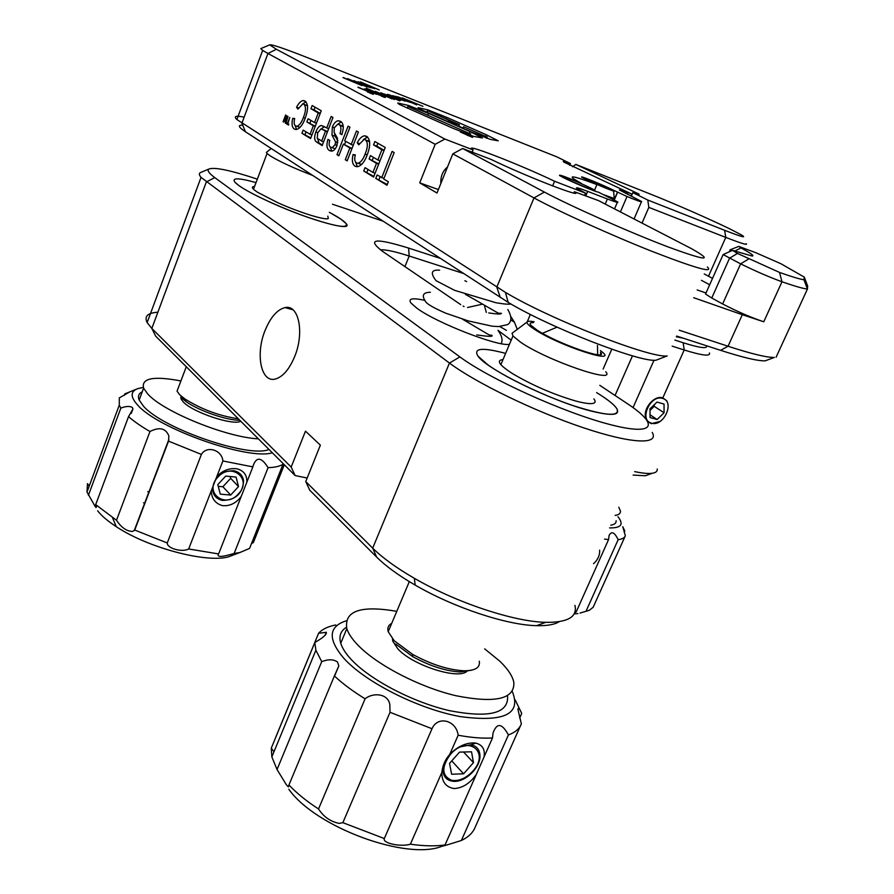 <?xml version="1.0" encoding="UTF-8"?>
<svg xmlns="http://www.w3.org/2000/svg" width="894" height="894" viewBox="0 0 894 894"><rect width="100%" height="100%" fill="white"/><g stroke="black" fill="none" stroke-linecap="round" stroke-linejoin="round"><path stroke-width="1.34" d="M399.294 104.397L453.157 128.367L473.63 136.38L482.425 137.967L470.043 131.619L428.528 113.37L408.424 105.447L397.729 103.011L399.294 104.397M419.688 108.99L446.464 121.014L454.331 122.657L428.606 111.124L459.438 124.668L450.688 122.869L471.026 131.798L490.325 139.397L498.271 140.827L486.302 134.748L446.709 117.349L427.734 109.839L418.046 107.638L419.688 108.99M780.954 263.752L755.564 252.6L738.768 246.398L740.97 247.951C750.826 253.214 754.57 255.919 752.2 256.053L732.544 250.365L737.461 253.427L779.546 272.435C792.084 276.861 800.208 279.297 803.941 279.733L804.287 277.118L780.954 263.752M746.266 243.682C747.943 245.437 741.104 243.347 725.76 237.402L648.832 207.386L647.792 200.032L724.621 230.294C741.796 236.988 747.328 238.486 741.204 234.787L729.28 228.629C709.914 219.186 673.852 203.385 651.234 194.411L575.825 164.407L572.529 166.765M620.425 211.9L627.029 196.524L613.887 190.4C603.729 185.237 578.217 174.788 581.882 177.314L596.924 184.589C576.932 177.09 569.042 175.101 573.255 178.599L581.726 183.661C566.528 177.124 559.108 174.375 559.465 175.414L562.795 177.303C572.048 182.108 596.656 192.355 598.332 192.109L617.564 201.832C619.061 203.094 615.675 202.145 607.384 198.982L587.671 191.372L585.816 195.741M552.637 185.918L554.582 181.258C519.291 164.272 460.142 141.364 473.116 149.924L472.188 152.181M569.713 165.368L570.461 163.602C564.595 161.468 562.315 160.931 563.622 161.982L631.98 194.154L627.901 192.545L627.23 194.099M575.825 164.407L638.841 193.987C639.97 194.914 637.97 194.456 632.851 192.635L647.792 200.032M287.488 123.45L289.768 117.472L287.902 123.707L288.84 124.277L288.55 125.059L286.259 123.663L286.549 122.88L287.935 123.618M310.956 108.733L312.174 105.548L321.248 110.755L310.576 138.548L301.948 133.273L303.167 130.111L310.062 134.29L313.336 125.775L306.865 121.93L308.084 118.746L314.565 122.567L318.253 112.957L310.956 108.733L314.062 109.895L315.079 107.224M332.356 126.926C334.065 123.014 336.043 120.969 338.301 120.768L340.323 121.249C343.598 123.07 344.112 127.54 341.854 134.659L339.999 133.575C341.474 128.926 341.184 125.931 339.128 124.579L337.753 124.232L334.255 127.797L334.155 132.435L337.463 138.246L337.016 145.543C335.507 149.063 333.741 150.918 331.719 151.108L329.506 150.561C326.746 149.019 326.221 145.286 327.964 139.363L329.774 140.447C328.69 144.09 329.003 146.359 330.702 147.264L332.21 147.689L335.071 144.694L335.574 141.911L331.953 135.072L332.356 126.926L334.311 127.652M365.098 154.103C367.937 147.376 368.049 142.593 365.456 139.788L364.07 139.442L358.773 144.828L357.22 142.749C359.422 138.592 361.824 136.279 364.439 135.799L366.596 136.313C370.529 139.565 370.686 145.867 367.065 155.243C364.506 161.959 361.321 165.781 357.499 166.72L354.974 166.139C352.359 164.34 351.722 160.484 353.029 154.573L355.287 154.841C354.281 158.897 354.65 161.568 356.371 162.853L358.058 163.278C360.919 162.261 363.266 159.199 365.098 154.103L367.211 154.874M381.693 177.761L392.108 151.41L394.165 152.595L383.716 178.99L388.365 181.806L386.99 185.248L375.771 178.387L377.112 174.978L383.895 178.543M244.14 117.159C235.815 115.415 233.401 116.22 236.876 119.539L505.412 292.36C550.704 319.549 650.441 358.438 667.17 355.935L655.995 360.226C640.149 362.629 549.508 327.416 508.172 302.373L245.47 131.776C238.407 127.093 237.491 124.914 242.721 125.216M707.355 266.982C713.948 273.419 695.621 268.256 652.396 251.505C611.205 235.211 558.839 211.476 533.997 197.932L452.811 153.857L462.634 148.516L491.085 159.423C527.236 176.934 586.9 199.91 574.373 191.718L573.814 193.037M438.406 189.562L419.733 182.857L436.998 193.026L452.811 153.857M419.733 182.857L435.188 144.292L267.943 53.495L262.668 50.399L260.813 48.6L261.339 48.377M373.536 144.906L374.865 141.52L385.247 147.476L373.591 177.057L363.724 171.022L365.054 167.659L372.932 172.441L376.508 163.378L369.121 158.976L370.451 155.601L377.849 159.97L381.883 149.734L373.536 144.906L376.765 146.102L377.883 143.252M351.152 144.649L356.482 130.971L358.393 132.066L347.151 160.898L345.274 159.747L349.867 147.968L343.374 144.113L338.837 155.813L336.982 154.684L348.068 126.143L349.945 127.216L344.659 140.805L353.197 145.398M326.712 127.987L331.16 116.444L332.97 117.483L322.131 145.61L315.738 141.375C314.252 139.352 314.297 136.201 315.873 131.921C317.348 128.077 319.136 125.942 321.248 125.495L328.646 128.702M303.379 117.527C305.971 111.191 306.139 106.755 303.882 104.218L302.775 103.939L297.903 109.102L296.562 107.224C298.63 103.179 300.842 100.955 303.2 100.541L304.932 100.966C308.363 103.86 308.419 109.716 305.1 118.533C302.664 125.048 299.725 128.702 296.26 129.507L294.282 129.015C291.992 127.429 291.466 123.864 292.707 118.332L294.696 118.522C293.768 122.322 294.048 124.791 295.556 125.92L296.897 126.277C299.479 125.372 301.647 122.456 303.379 117.527L305.223 118.209M285.856 122.143L288.036 116.421L285.879 123.428L285.264 123.048L286.65 116.846L283.689 122.087L283.074 121.718L285.633 114.98L283.879 120.936L286.818 115.695L286.303 122.299M369.781 92.987L373.357 94.317L369.77 93.021M368.887 92.384L372.764 94.049L368.887 92.384M472.568 137.408L460.354 132.033L472.568 137.408M347.576 78.605L366.942 86.908L347.509 78.773M363.445 83.667L374.575 88.73L363.4 83.779M358.036 87.143L372.899 93.468L357.958 87.344M364.864 88.852L379.38 95.088L364.864 88.852M368.462 90.104L385.381 97.468L368.462 90.104M375.268 91.322L394.444 99.513L375.178 91.568M387.381 94.306L401.16 100.229L387.381 94.306M397.048 96.653L410.502 102.441L401.708 99.525L392.846 95.636L405.228 100.821L395.595 96.295L407.318 101.257L397.048 96.653M402.222 97.904L422.929 106.319L402.222 97.904M570.461 163.602L556.962 156.908L309.201 58.345C284.605 48.611 271.441 44.119 269.697 44.868L276.38 49.282L444.888 139.062L435.188 144.292M473.116 149.924L444.888 139.062M587.671 191.372C578.731 187.952 575.133 186.98 576.898 188.444L585.57 193.182L554.582 181.258M627.029 196.524C637.701 200.871 642.551 202.536 641.579 201.508L619.341 189.919L627.901 192.545M398.568 97.021L416.693 104.855L398.568 97.021M388.957 94.686L404.948 101.134L388.957 94.686M380.945 92.752L399.841 100.921L380.945 92.752M366.339 88.215L385.66 96.574L375.514 92.797L366.339 88.215M381.347 96.094L384.476 97.323L381.347 96.094M364.149 89.054L376.452 94.283L364.149 89.054M360.45 81.89L379.268 89.959L360.394 82.047M359.232 82.594L370.451 87.701L359.187 82.717M343.117 77.465L362.025 85.612L343.039 77.644M371.569 93.412L367.233 91.814L371.569 93.412M461.248 132.424L471.674 137.017L461.248 132.424M463.651 133.329L470.49 136.335L463.628 133.385M462.634 148.516L544.379 192.076C570.54 206.089 628.951 232.038 667.237 246.61C706.182 260.947 714.395 261.707 691.878 248.867L598.555 200.625L574.373 191.718M697.152 289.947L706.025 292.964M617.441 192.623L614.323 199.91M709.691 284.75L701.432 280.325M585.57 193.182L584.676 195.305M712.54 278.358L704.249 273.955M642.048 223.064L648.832 207.386M631.98 194.154L631.164 196.054M679.261 330.21L728.062 346.246C751.541 353.89 766.974 357.611 774.349 357.421L765.23 360.841C758 361.075 743.115 357.578 720.598 350.325L676.657 336.055M693.699 297.713L742.322 314.71L728.062 346.246L720.598 350.325M804.287 277.118L807.673 286.069L807.427 289.041L776.081 357.276M803.941 279.733L807.427 289.041C803.639 288.751 795.157 286.326 781.982 281.789C769.03 277.006 755.24 271.027 740.623 263.853L723.145 254.555L732.376 250.421M779.546 272.435L781.982 281.789L763.767 321.784L742.322 314.71M660.007 358.684L655.995 360.226M631.343 196.144L632.851 192.635M594.555 190.154L596.924 184.589M737.461 253.427L729.538 258.21L711.747 298.026L722.631 303.96L740.623 263.853L748.591 259.014M763.767 321.784C750.725 317.381 737.014 311.436 722.631 303.96M711.747 298.026L705.545 294.025L705.858 293.333M731.102 250.923L730.029 249.828L738.645 246.442M463.07 128.099L458.812 126.233M458.745 126.412L459.438 124.668M426.941 112.42L427.544 110.89M486.37 136.726L463.617 126.736L486.37 136.726L485.878 137.922M486.727 138.246L487.275 136.905M463.003 128.278L463.617 126.736M469.685 133.619L407.943 106.487L469.685 133.619L469.16 134.927M470.099 135.273L470.691 133.809M407.273 108.185L407.943 106.487M411.072 102.207L401.808 98.217L411.017 102.341M394.042 98.172L384.386 94.015L393.986 98.318M392.075 98.709L377.234 92.35L391.985 98.921M382.04 95.323L372.172 91.065L381.962 95.502M372.306 87.88L367.099 85.679L372.239 88.048M365.177 84.751L358.103 81.745L365.121 84.896M368.16 86.852L362.908 84.628L368.093 87.02M360.964 83.69L353.834 80.661L360.908 83.835M468.635 135.687L466.623 134.871L468.59 135.799M372.016 93.758L370.641 93.233L371.982 93.836M387.27 184.566L375.771 178.387M379.022 179.538L380.106 176.788M373.848 176.386L363.724 171.022M366.953 172.173L368.026 169.458M375.1 173.212L372.932 172.441M378.676 164.161L376.508 163.378M378.754 163.948L369.121 158.976M372.351 160.149L373.435 157.366M380.017 160.752L377.849 159.97M384.04 150.527L381.883 149.734M384.118 150.348L376.765 146.102M369.703 141.978L365.456 139.788M368.663 140.973L367.836 140.66M359.455 143.565L357.22 142.749M363.377 139.587L367.557 137.005M356.594 166.709L354.974 166.139M357.455 166.72L355.6 162.172M355.175 155.344L353.029 154.573M359.12 163.647L361.757 164.34M347.319 160.484L345.274 159.747M351.912 148.717L349.867 147.968M351.99 148.493L343.374 144.113M338.994 155.4L336.982 154.684M344.548 144.537L345.743 141.453M341.977 134.301L339.999 133.575M343.296 126.702L339.128 124.579M342.29 125.752L341.452 125.439M331.003 151.097L329.506 150.561M331.875 151.097L330.031 146.739M333.518 148.158L335.205 148.84M337.06 145.409L335.071 144.694M337.787 142.716L335.574 141.911M337.921 140.85L335.116 136.234L331.953 135.072M335.116 136.234L334.501 133.105M337.708 124.244L341.318 121.964M322.376 144.962L315.738 141.375M318.879 142.515L317.761 138.905M317.772 132.614L315.873 131.921M321.136 128.982L324.444 126.646M327.483 131.709L324.421 130.144M321.594 141.286L325.472 131.228L322.41 129.418L320.879 128.982L317.672 132.871L317.225 138.335L323.527 141.99M327.405 131.932L325.472 131.228M325.55 130.569L322.41 129.418M310.821 137.922L301.948 133.273M305.066 134.402L306.039 131.854M311.95 134.983L310.062 134.29M315.213 126.467L313.336 125.775M315.303 126.233L306.865 121.93M309.983 123.07L310.978 120.455M316.442 123.271L314.565 122.567M320.13 113.661L318.253 112.957M320.208 113.449L314.062 109.895M307.581 105.883L303.882 104.218M306.977 105.38L306.318 105.134M298.518 107.95L296.562 107.224M302.563 103.961L305.96 101.748M295.568 129.485L294.282 129.015M296.562 129.474L295.154 125.618M294.584 119.025L292.707 118.332M298.283 126.78L300.038 127.395M288.74 124.557L286.259 123.663M285.935 123.294L285.264 123.048M283.756 121.964L283.074 121.718M611.161 189.327L613.519 190.59C618.749 193.618 596.7 184.7 587.95 180.23L585.112 178.565C584.195 177.448 603.506 185.438 611.161 189.327M614.849 198.691L603.83 194.769M596.276 191.584L594.32 190.724M591.627 188.5L593.895 189.729C600.477 193.495 575.591 183.538 565.902 178.509L562.929 176.721C561.778 175.347 583.301 184.198 591.627 188.5M667.002 401.082L662.823 397.897C653.76 394.623 641.546 410.402 646.284 419.297M647.949 421.722L651.324 423.678L660.152 421.376M265.004 330.635C270.48 317.292 277.162 309.603 285.052 307.592C298.674 304.116 304.642 332.523 294.729 356.404C289.298 369.401 282.795 376.955 275.218 379.067C261.037 382.911 255.315 354.214 265.004 330.635M517.257 329.383L514.475 322.298L511.089 316.945M482.548 304.15L467.584 307.491M486.314 312.431L484.358 305.245M509.446 344.335C498.047 346.805 436.339 322.823 416.861 308.184L410.949 303.021C407.91 298.585 412.436 297.668 424.516 300.295M497.98 330.311L511.2 340.178M340.58 218.929L329.327 212.303C338.267 217.086 343.832 220.807 346.034 223.466L340.58 218.929M256.019 182.611C238.698 177.761 231.647 177.615 234.876 182.175L238.732 185.471C249.761 193.484 280.794 207.833 307.38 217.153C335.865 226.73 348.749 228.83 346.034 223.466C354.549 232.429 310.944 220.717 271.363 202.759C251.594 193.774 239.436 186.913 234.876 182.175C231.647 177.615 238.698 177.761 256.019 182.611M596.622 392.622C607.439 399.238 614.189 404.602 616.86 408.737C620.447 415.554 611.239 416.168 589.269 410.569C550.536 400.59 485.811 368.674 477.899 355.991C473.183 348.124 482.425 347.252 505.624 353.387C482.425 347.252 473.183 348.124 477.899 355.991L487.632 364.651C505.11 377.324 542.837 395.439 573.445 405.72C605.853 416.001 620.324 416.995 616.86 408.737C614.916 405.652 610.49 401.764 603.584 397.081M463.226 273.396L409.195 256.019C395.092 251.516 385.482 249.448 380.352 249.817M559.275 621.676C554.537 624.604 546.972 625.934 536.579 625.666C506.909 625.152 453.85 607.641 415.174 585.089C398.612 575.49 385.772 566.148 376.642 557.074L309.715 490.147L305.748 481.553L372.686 548.134C382.531 557.867 396.411 567.925 414.347 578.295C456.275 602.668 513.838 621.721 545.686 622.336C567.791 622.582 577.546 616.916 574.931 605.361M648.966 474.446L645.3 475.764L633.164 475.083M709.434 352.962C710.596 356.572 702.192 355.577 684.212 349.99L672.165 346.157M634.706 471.619C642.495 473.25 648.34 473.798 652.251 473.261C655.883 472.725 657.537 471.294 657.224 468.992M652.229 432.417C659.459 444.921 631.689 443.994 583.212 427.69C534.88 411.508 475.619 382.733 449.458 363.053L201.038 177.358C199.06 175.079 198.837 173.503 200.345 172.62L201.273 172.229M157.858 312.229C147.644 312.878 144.068 316.32 147.152 322.555L151.835 328.444L291.176 467.048L295.121 475.563L307.167 478.022M305.748 481.553L320.365 445.145L305.48 431.165L291.176 467.048M460.712 304.619L382.464 251.303C366.339 238.81 375.044 237.737 408.603 248.074L440.004 258.288M674.869 340.066L683.15 342.737C699.734 347.956 707.579 348.984 706.651 345.799M382.688 221.019L332.479 204.234M257.338 179.135L257.036 179.035C230.63 170.307 214.627 166.966 209.006 169C206.872 170.307 208.794 173.168 214.761 177.593L459.885 356.896C489.431 378.888 563.22 412.324 608.814 424.225C654.844 436.462 659.984 425.265 627.655 403.853L599.807 385.336M506.406 330.367L499.847 326.556M676.345 336.77L683.262 338.2L676.345 336.77M295.121 475.563L155.645 336.11L151.835 328.444L206.313 181.985L214.761 177.593M593.873 398.903C596.052 401.697 595.326 403.261 591.705 403.585C588.286 403.82 582.854 402.937 575.423 400.925C553.006 394.276 532.008 385.158 512.441 373.569C499.143 364.976 496.002 360.304 503.02 359.567M327.83 216.147L328.299 218.527C325.192 220.483 299.445 212.493 277.788 202.703L257.595 192.288C251.873 188.533 250.856 186.589 254.555 186.477M471.35 670.232L460.332 671.975C445.704 671.115 429.869 666.03 412.838 656.71L395.651 643.993M391.706 623.364C388.32 625.174 387.158 627.946 388.197 631.678L394.198 640.741L412.637 654.374C430.942 664.365 447.939 669.829 463.617 670.768C475.161 670.835 480.391 667.65 479.285 661.214M411.463 653.682L412.648 654.419M533.349 322.678C530.176 322.499 529.371 323.36 530.913 325.271L536.847 329.953C556.984 343.475 609.295 361.712 600.544 352.348M534.12 321.784C529.93 320.991 527.572 321.08 527.047 322.063C526.555 323.337 528.946 325.707 534.232 329.171C559.823 346.269 622.459 366.238 600.377 350.604M513.111 332.479L512.061 333.272L512.966 335.976L520.587 342.212C547.094 360.606 617.162 384.61 605.741 371.748M450.274 754.57C441.278 767.153 441.692 775.713 451.515 780.261C458.443 781.434 465.26 778.719 471.965 772.103L472.691 771.31C490.806 752.044 467.73 734.086 450.274 754.57M451.626 774.238L463.606 773.802L473.485 762.638L471.518 751.798L459.538 752.122L449.537 763.398L451.626 774.238M463.55 752.01L473.485 762.638M451.749 760.895L463.606 773.802M445.011 844.975L476.256 774.539C469.931 783.401 462.556 788.072 454.141 788.553C445.938 787.223 441.826 781.87 441.815 772.494L410.38 844.193C423.488 846.082 435.032 846.339 445.011 844.975L443.089 845.679C438.596 847.59 451.202 843.712 461.371 840.483C468.445 837.142 473.082 832.627 475.273 826.939L520.599 725.515M515.179 699.913L521.727 713.423C519.38 708.383 518.118 707.076 517.95 709.501L521.358 723.827C519.526 728.711 515.212 732.421 508.418 734.946C501.981 723.112 496.863 722.475 493.03 733.035L492.493 737.952C482.693 738.567 471.239 737.662 458.153 735.226L449.671 754.57C445.324 759.263 442.709 765.23 441.815 772.494M449.671 754.57L451.828 752.357C459.091 745.875 466.579 742.735 474.267 742.925L475.82 743.126C482.469 744.814 485.218 749.418 484.067 756.939L492.493 737.952M446.207 759.151L442.955 770.002C443.29 776.875 446.81 780.641 453.515 781.322C465.349 782.451 480.804 767.264 479.955 755.43C479.575 749.485 476.58 745.931 470.959 744.758L458.812 747.16M458.153 735.226C456.298 720.195 437.702 715.39 432.003 728.733L390.019 712.294L389.84 704.908C388.532 693.61 373.245 692.079 365.087 698.806C352.884 691.308 342.648 683.686 334.39 675.953L338.804 665.918L337.474 661.985C333.596 659.224 328.355 659.101 321.728 661.627L315.884 650.217L314.811 642.507L271.273 748.166L271.854 756.894L277.039 769.522L286.348 784.731L288.371 786.888L288.93 784.999C296.786 793.269 306.653 801.259 318.521 808.969C323.706 816.926 330.635 821.731 339.295 823.385L342.871 822.67L384.319 838.55C382.185 843.21 400.691 847.199 410.38 844.193M273.977 751.765L271.273 748.166M314.811 642.507C323.002 637.835 326.835 634.427 326.31 632.293L318.566 633.298L275.676 737.382M334.39 675.953L288.93 784.999M390.019 712.294L342.871 822.67M442.385 846.104C407.262 860.989 315.548 827.397 288.818 789.234M346.257 620.805C328.511 626.493 327.617 638.897 343.564 657.995C365.02 682.088 418.358 709.031 460.254 716.597C504.261 722.453 521.593 714.071 512.262 691.442M346.436 627.264C340.614 630.885 338.714 636.215 340.748 643.267C342.201 647.994 345.475 653.168 350.571 658.789C369.032 679.261 412.391 702.148 449.458 710.652C488.873 718.228 508.261 713.535 507.613 696.571M396.78 611.34C360.695 605.115 344.045 610.881 346.827 628.65C348.325 633.287 351.644 638.383 356.784 643.937C375.391 664.175 418.895 687.039 455.951 695.722C495.365 703.522 514.665 699.119 513.849 682.491C512.586 676.054 507.848 668.913 499.657 661.057L484.682 648.876M392.477 638.852L392.768 641.132L397.83 648.854C413.028 665.829 460.41 680.535 467.372 670.712M508.418 734.946L461.371 840.483M476.256 774.539L484.067 756.939M432.003 728.733L384.319 838.55M318.566 633.298C322.186 629.253 327.919 626.471 335.753 624.962M321.728 661.627L277.039 769.522M365.087 698.806L318.521 808.969M521.727 713.423L519.649 718.072M593.538 563.734L595.225 562.08C598.499 558.247 599.963 554.269 599.606 550.145M580.005 613.072L589.168 610.356L593.158 607.272L625.118 536.288M574.987 611.842L576.194 611.909L574.607 612.904M574.149 613.865L577.915 613.586M609.552 527.907C621.241 528.108 624.046 524.376 617.955 516.698M624.213 532.243L624.772 530.991L622.772 526.7L625.353 535.774C624.582 537.853 622.179 539.16 618.156 539.685C614.558 532.221 611.53 530.812 609.082 535.461L608.557 539.607L604.545 539.093M610.77 525.18C614.502 524.588 616.301 523.113 616.145 520.733M615.139 515.402C618.86 514.866 620.626 513.435 620.458 511.111L618.793 507.222M608.557 539.607L576.194 611.909M618.156 539.685L585.995 611.317M447.525 166.966C442.686 171 440.474 176.498 440.854 183.471M239.782 420.236C227.031 420.526 198.792 410.771 185.941 401.54L181.024 397.517M178.632 386.968L177.046 391.159L179.593 394.634L184.868 398.936C201.463 409.329 219.287 415.945 238.329 418.772M267.217 151.745L266.356 152.416L267.06 153.489L270.156 155.835C279.565 161.602 293.69 168.128 312.531 175.392M217.857 477.195C203.262 492.158 225.076 509.457 238.407 493.913C252.857 479.329 231.568 461.561 217.857 477.195M220.315 494.147L230.674 495.064L238.508 486.571L236.072 477.083L225.701 476.077L217.79 484.637L220.315 494.147M218.237 486.325L222.885 486.749L230.663 478.335L230.183 476.513M230.663 478.335L238.508 486.571M222.885 486.749L230.674 495.064M218.728 553.643L241.212 496.483C236.128 503.188 229.914 506.239 222.584 505.658C215.443 503.68 211.654 498.785 211.219 490.985L188.668 548.972L218.449 553.911C216.672 557.353 221.902 557.197 234.139 553.453L239.905 552.526L249.582 548.413L283.029 464.254C279.923 466.288 274.939 467.428 268.066 467.674C261.417 456.935 256.388 456.421 252.98 466.132L252.857 466.892L222.885 460.958C222.036 449.984 206.737 445.201 201.396 454.42L168.53 441.144L134.737 530.041L167.256 542.982C166.932 548.368 182.153 552.626 188.668 548.972M222.885 460.958L211.219 490.985M216.829 476.536C222.707 470.434 229.423 467.853 236.999 468.802C243.861 470.691 247.135 475.172 246.822 482.246L252.857 466.892M234.005 470.747C221.086 470.736 213.934 477.072 212.548 489.767C213.342 495.578 216.639 499.12 222.405 500.416C235.547 500.182 242.62 493.678 243.626 480.894C242.721 475.429 239.514 472.054 234.005 470.747M89.21 486.09L87.478 483.643L86.986 492.058L95.3 506.697L96.094 507.557L95.692 504.618L116.499 520.252C121.327 527.572 126.691 531.315 132.591 531.449L134.737 530.041M168.53 441.144L168.865 435.981C165.781 428.204 159.49 426.706 149.968 431.5C141.084 426.36 133.944 421.398 128.546 416.615L132.949 408.916L132.346 407.496C129.82 405.932 125.987 406.133 120.846 408.089L119.271 405.172L119.304 397.897L129.63 391.974L124.847 393.852L124.266 395.383M128.546 416.615L95.692 504.618M235.468 554.191L228.138 556.951C205.642 563.019 147.823 547.754 116.254 526.667C107.839 521.18 101.625 515.894 97.625 510.798M251.505 543.574L253.371 542.557L284.303 464.746M143.297 387.393L137.821 388.611C130.446 391.393 130.267 396.746 137.307 404.68C157.098 428.483 248.219 460.544 272.335 452.777M142.258 391.773C138.693 393.561 137.665 396.31 139.173 400.043L143.308 405.965C162.306 428.651 249.795 458.499 268.982 449.425M180.901 380.956C153.556 375.759 141.118 378.162 143.61 388.175L147.789 394.019C163.334 411.799 226.797 437.445 258.4 438.842M180.789 397.048L181.013 398.858L183.169 401.831C192.568 412.324 233.245 425.924 240.777 421.23M268.066 467.674L234.139 553.453M241.212 496.483L246.822 482.246M201.396 454.42L167.256 542.982M120.846 408.089L88.405 495.321M149.968 431.5L116.499 520.252M144.884 503.356L143.487 502.786M149.108 492.225L147.711 491.655M651.547 423.164C663.773 427.164 675.305 401.462 662.599 398.422C650.284 394.198 638.662 420.37 651.547 423.164M650.005 410.335L653.592 405.351M650.005 410.413L654.24 406.312L654.229 404.736M664.074 412.782L664.03 404.077L656.989 402.065L649.994 408.826L650.083 417.565L657.135 419.509L664.074 412.782L654.24 406.312M650.061 414.794L657.135 419.509M276.38 49.282L267.943 53.495L241.883 123.204L245.47 131.776M544.379 192.076L533.997 197.932L496.807 287.108L500.305 297.512M724.621 230.294L725.76 237.402L708.495 276.212M605.216 204.067L607.384 198.982M740.97 247.951L734.868 250.968M426.74 112.331L427.734 109.839M446.117 118.824L446.709 117.349M485.71 136.212L486.302 134.748M469.384 133.24L470.043 131.619M408.01 106.498L408.424 105.447M427.88 114.991L428.528 113.37M320.633 143.912L317.493 142.772M408.603 248.074L409.195 256.019L404.926 266.602M527.259 321.773L530.365 314.42M683.15 342.737L684.212 349.99L662.823 397.897M654.017 360.215L633.041 407.597M459.885 356.896L449.458 363.053L372.686 548.134L376.642 557.074M603.126 369.054L611.787 349.208M615.072 395.427L632.471 355.823M542.423 333.294L557.04 327.159M262.668 50.399L236.876 119.539M614.156 199.831L617.363 192.333M705.545 294.025L723.145 254.555M729.426 251.583L730.052 250.197M634.058 218.941L641.434 201.843M614.547 208.872L617.329 202.357M269.697 44.868L260.813 48.6M508.172 302.373L505.412 292.36M765.23 360.841L774.349 357.421M364.439 135.799L367.49 136.938M358.058 163.278L361.277 164.418M332.21 147.689L335.239 148.784M338.301 120.768L341.173 121.841M321.248 125.495L324.377 126.646M303.2 100.541L305.647 101.469M296.897 126.277L299.993 127.406M613.563 191.037L614.234 197.999M285.052 307.592L293.031 309.827M510.999 319.974L514.475 322.298M201.038 177.358L147.152 322.555M209.006 169L200.345 172.62M536.579 625.666L545.686 622.336M415.174 585.089L414.347 578.295M645.3 475.764L652.251 473.261M460.332 671.975L463.617 670.768M412.838 656.71L412.637 654.374M600.522 352.404L600.667 354.404M388.197 631.678L409.318 581.625M500.863 364.674L512.966 335.976M527.047 322.063L512.061 333.272M392.768 641.132L393.326 639.813M597.684 354.694L597.438 345.453M451.515 780.261L450.062 780.685M326.31 632.293L325.036 635.388M338.804 665.918L334.915 675.249M289.019 785.323L288.371 786.888M479.955 755.43L479.139 754.57M315.884 650.217L271.854 756.894M340.748 643.267L346.827 628.65M470.959 744.758L475.82 743.126M511.122 304.083C507.747 304.239 506.552 304.452 496.047 302.764L454.633 290.349L436.06 280.694C430.126 272.983 431.321 269.485 439.647 270.2M464.88 280.727L466.657 281.61M507.792 309.525C511.86 316.442 511.871 321.449 507.814 324.556L498.539 326.589L492.002 326.165L468.244 320.901L445.637 313.146C435.177 308.553 428.707 305.01 426.237 302.485C421.286 295.735 422.672 292.338 430.416 292.282M463.148 306.094L464.02 306.553M498.304 330.869C501.925 335.831 502.897 340.089 501.199 343.654M465.383 294.349C501.869 314.867 497.477 313.582 500.573 313.157L501.489 313.503C500.159 313.626 502.316 314.878 488.761 312.945M462.567 319.203C493.622 337.563 488.28 334.848 491.555 335.194C490.594 334.747 498.439 338.122 476.781 334.915M185.941 401.54L184.868 398.936M177.046 391.159L186.287 366.741M253.516 189.237L267.06 153.489M271.251 148.538L266.356 152.416M181.013 398.858L181.381 397.875M132.949 408.916L131.25 413.453M96.429 506.686L96.105 507.557M168.843 439.513L134.223 530.611M228.138 556.951L239.905 552.526M116.254 526.667L112.577 517.794M119.271 405.172L86.986 492.058M139.173 400.043L143.61 388.175M136.603 389.113L128.624 392.332"/></g></svg>
